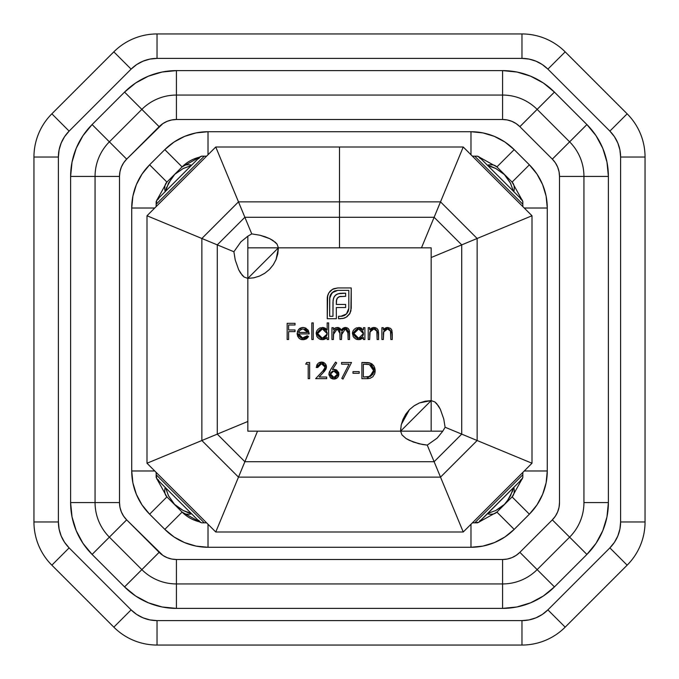 <?xml version="1.0" encoding="UTF-8"?>
<svg xmlns="http://www.w3.org/2000/svg" width="679" height="679" viewBox="0 0 679 679"><rect width="100%" height="100%" fill="white"/><g stroke="black" fill="none" stroke-linecap="round" stroke-linejoin="round"><path stroke-width="1.02" d="M400.61 431.165L401.96 434.891L406.059 438.532L413.426 442.08L422.542 444.507L427.252 445.11L437.183 438.082L442.801 431.165L431.165 431.165L431.165 400.61L434.874 401.951L436.707 403.64L440.323 409.25L443.752 418.968L445.11 427.252L442.801 431.165L431.165 431.165L431.165 400.61L434.874 401.951L438.524 406.042L440.323 409.25L443.752 418.968L445.11 427.252L442.801 431.165L437.183 438.082L427.252 445.11L434.127 461.72L461.72 434.127L445.11 427.252L461.72 434.127L461.72 244.873L431.165 257.528L461.72 244.873L434.127 217.28L421.472 247.835L434.127 217.28L244.873 217.28L217.28 244.873L233.89 251.748L240.926 241.809L247.835 236.199L247.835 278.39L244.126 277.049L242.293 275.36L238.677 269.75L235.248 260.032L233.89 251.748L240.926 241.809L247.835 236.199L251.748 233.89L244.873 217.28L251.748 233.89L260.074 235.257L269.741 238.677L272.941 240.468L277.04 244.109L278.39 247.835L431.165 247.835L431.165 400.61L425.207 401.196L419.469 402.936L414.19 405.762L409.556 409.556L405.762 414.19L402.936 419.469L401.196 425.207L400.61 431.165L247.835 431.165L247.835 278.39L244.126 277.049L240.476 272.958L238.677 269.75L235.248 260.032L233.89 251.748L217.28 244.873L217.28 434.127L247.835 421.472L217.28 434.127L244.873 461.72L434.127 461.72L427.252 445.11L418.926 443.743L409.259 440.323L406.059 438.532L401.96 434.891L400.61 431.165L431.165 431.165L400.61 431.165L431.165 400.61L431.165 247.835L247.835 247.835L278.39 247.835L247.835 278.39L253.793 277.804L259.531 276.064L264.81 273.238L269.444 269.444L273.238 264.81L276.064 259.531L277.804 253.793L278.39 247.835L277.04 244.109L275.351 242.276L269.741 238.677L265.574 236.92L260.074 235.257L251.748 233.89L247.835 236.199L247.835 431.165L400.61 431.165L401.17 425.326M158.742 198.803L156.832 199.974L199.974 156.832L198.803 158.742M480.129 158.597L479.026 156.832L522.168 199.974L520.403 198.871M198.803 520.258L199.974 522.168L156.832 479.026L158.742 480.197M520.403 480.129L522.168 479.026L479.026 522.168L480.129 520.403M511.796 224.129L514.648 222.95L511.796 224.129M454.871 167.204L456.05 164.352L454.871 167.204M526.887 217.874L524.46 218.884L526.887 217.874M463.239 147.004L531.996 215.761L531.996 463.239L463.239 531.996L215.761 531.996L147.004 463.239L147.004 215.761L215.761 147.004L463.239 147.004L215.761 147.004L147.004 215.761L147.004 463.239L215.761 531.996L238.482 477.133L201.867 440.518L217.28 434.127L244.873 461.72L257.528 431.165L238.482 477.133L244.873 461.72L434.127 461.72L440.518 477.133L238.482 477.133L201.867 440.518L201.867 238.482L217.28 244.873L217.28 434.127L147.004 463.239L201.867 440.518L201.867 238.482L238.482 201.867L244.873 217.28L217.28 244.873L147.004 215.761L201.867 238.482L238.482 201.867L339.5 201.867L339.5 247.835L339.5 217.28L244.873 217.28L215.761 147.004L238.482 201.867L440.518 201.867L434.127 217.28L339.5 217.28L339.5 147.004L339.5 201.867L440.518 201.867L477.133 238.482L477.133 440.518L440.518 477.133L434.127 461.72L461.72 434.127L477.133 440.518L461.72 434.127L461.72 244.873L477.133 238.482L461.72 244.873L434.127 217.28L463.239 147.004L440.518 201.867L477.133 238.482L477.133 440.518L440.518 477.133L238.482 477.133L215.761 531.996L463.239 531.996L440.518 477.133L463.239 531.996L531.996 463.239L477.133 440.518L531.996 463.239L531.996 215.761L477.133 238.482L531.996 215.761L463.239 147.004M461.126 152.113L460.116 154.54L461.126 152.113M511.796 454.871L514.648 456.05L511.796 454.871M526.887 461.126L524.46 460.116L526.887 461.126M224.129 167.204L222.95 164.352L224.129 167.204M217.874 152.113L218.884 154.54L217.874 152.113M454.871 511.796L456.05 514.648L454.871 511.796M461.126 526.887L460.116 524.46L461.126 526.887M167.204 224.129L164.352 222.95L167.204 224.129M152.113 217.874L154.54 218.884L152.113 217.874M224.129 511.796L222.95 514.648L224.129 511.796M217.874 526.887L218.884 524.46L217.874 526.887M167.204 454.871L164.352 456.05L167.204 454.871M152.113 461.126L154.54 460.116L152.113 461.126M317.84 366.745L317.738 367.475L321.481 363.749L322.143 363.8L324.367 365.158L324.918 367.763L323.45 370.327L315.659 378.67L326.65 378.67L326.65 377.015L319.122 377.015L324.316 371.43L326.37 367.746L326.081 365.022L325.02 363.443L321.557 362.085L319.503 362.476L317.789 363.664L316.287 367.475L317.738 367.475L318.824 364.81L321.074 363.766M341.571 364.156L349.065 364.156L341.775 378.398L343.022 379.086L351.527 362.501L341.571 362.501L341.571 364.156L341.571 362.501L341.571 364.156L349.065 364.156L341.775 378.398L343.022 379.086L351.527 362.501L341.571 362.501L351.527 362.501L343.022 379.086L341.775 378.398M366.898 378.67L370.123 378.313L372.907 376.718L374.774 373.543L375.088 369.571L373.968 366.117L371.396 363.588L367.746 362.603L361.89 362.501L361.89 378.67L366.898 378.67L361.89 378.67L366.898 378.67L375.156 370.793L370.284 363.087L361.89 362.501L361.89 378.67L361.89 362.501L365.149 362.501M305.389 337.624L307.222 335.766L302.019 338.184L299.795 336.996L298.556 333.907L309.132 333.907L308.427 330.724L305.754 328.05L303.089 327.473L300.508 328.016L298.904 329.179L297.444 331.53L297.538 335.952L298.785 337.964L300.721 339.305L303.055 339.704L306.263 338.889L307.562 337.828L308.512 336.445L307.222 335.766L305.949 337.259L303.683 338.193M327.168 322.915L327.168 329.969L323.781 327.626L320.021 327.915L318.018 329.239L316.643 331.208L316.176 333.559L317.203 336.988L319.979 339.262L323.713 339.576L327.168 337.455L327.168 339.5L328.619 339.5L328.619 322.915L327.168 322.915L328.619 322.915L327.168 322.915L327.168 329.969L322.389 327.473L316.176 333.559L322.338 339.704L327.168 337.455L327.168 339.5L328.619 339.5L328.619 322.915L328.619 339.5L327.168 339.5M305.711 364.156L308.198 364.156L308.198 378.67L309.649 378.67L309.649 362.501L306.662 362.501L305.711 364.156L306.662 362.501L305.711 364.156L308.198 364.156L308.198 378.67L309.649 378.67L309.649 362.501L306.662 362.501L309.649 362.501L309.649 378.67L308.198 378.67M369.665 339.5L368.213 339.5L369.665 339.5L370.114 331.411L371.371 329.816L373.9 328.925L375.886 329.493L376.803 330.749L377.125 339.5L378.576 339.5L378.22 330.317L376.964 328.449L374.154 327.473L371.617 328.084L369.665 329.816L369.665 327.685L368.213 327.685L368.213 339.5L368.213 327.685L368.213 339.5L369.665 339.5L369.885 332.056L373.9 328.925L376.955 331.25L377.125 339.5L378.576 339.5L378.576 333.465L374.154 327.473L369.665 329.816L369.665 327.685L368.213 327.685L369.665 327.685M363.443 327.685L363.443 329.867L360.048 327.618L356.305 327.915L354.302 329.239L352.919 331.208L352.452 333.559L353.479 336.988L356.254 339.262L359.989 339.576L363.443 337.455L363.443 339.5L364.895 339.5L364.895 327.685L363.443 327.685L364.895 327.685L363.443 327.685L363.443 329.867L358.665 327.473L352.452 333.559L358.614 339.704L363.443 337.455L363.443 339.5L364.895 339.5L364.895 327.685L364.895 339.5L363.443 339.5M383.338 339.5L381.895 339.5L383.338 339.5L383.796 331.411L385.052 329.816L387.582 328.925L389.568 329.493L390.484 330.749L390.807 339.5L392.258 339.5L391.902 330.317L390.646 328.449L387.836 327.473L385.299 328.084L383.338 329.816L383.338 327.685L381.895 327.685L381.895 339.5L381.895 327.685L381.895 339.5L383.338 339.5L383.567 332.056L387.582 328.925L390.629 331.25L390.807 339.5L392.258 339.5L392.258 333.465L387.836 327.473L383.338 329.816L383.338 327.685L381.895 327.685L383.338 327.685M333.389 339.5L331.938 339.5L333.389 339.5L333.686 331.683L335.384 329.442L337.208 328.925L338.677 329.307L339.806 330.809L340.018 339.5L341.469 339.5L342.055 330.953L343.396 329.485L345.297 328.925L346.697 329.247L347.86 330.58L348.106 339.5L349.558 339.5L349.235 330.181L348.132 328.415L345.552 327.473L342.988 328.288L341.223 330.334L340.315 328.661L338.711 327.668L335.604 327.821L333.389 329.739L333.389 327.685L331.938 327.685L331.938 339.5L331.938 327.685L331.938 339.5L333.389 339.5L333.389 334.526L337.208 328.925L340.018 333.491L340.018 339.5L341.469 339.5L341.469 334.9L345.297 328.925L348.106 333.092L348.106 339.5L349.558 339.5L349.558 333.1L345.552 327.473L341.223 330.334L337.463 327.473L335.027 328.076L333.389 329.739L333.389 327.685L331.938 327.685L333.389 327.685M311.831 339.5L313.274 339.5L313.274 322.915L311.831 322.915L311.831 339.5L311.831 322.915L311.831 339.5L313.274 339.5L313.274 322.915L311.831 322.915L313.274 322.915L313.274 339.5L311.831 339.5M330.554 290.782L332.54 289.313L328.814 292.912L327.354 296.927L327.244 318.723L336.351 318.723L336.317 307.536L345.636 307.536L345.636 304.438L336.317 304.438L336.394 300.441L337.344 298.064L339.772 296.528L345.636 296.35L345.636 293.209L339.984 293.328L336.512 294.423L334.204 296.689L333.083 300.093L332.965 316.304L329.663 316.304L329.807 296.816L331.496 293.32L334.62 290.96L337.709 290.374L348.819 290.374L348.819 308.291L348.225 311.381L346.443 313.978L344.559 315.396L342.335 316.168L338.524 316.304L338.524 318.723L342.971 318.485L346.273 317.152L349.159 314.521L350.899 310.948L351.23 287.955L337.709 287.955L333.754 288.711L337.709 287.955L332.54 289.313L328.814 292.912L327.668 295.501L327.244 318.723L336.351 318.723L336.317 307.536L345.636 307.536L345.636 304.438L336.317 304.438L336.657 299.354L337.675 297.708L339.237 296.689L345.636 296.35L345.636 293.209L338.015 293.761L335.214 295.416L333.516 298.166L332.965 302.07L332.965 316.304L329.663 316.304L329.663 298.378L332.039 292.742L337.709 290.374L348.819 290.374L348.819 308.291L346.443 313.978L340.765 316.304L338.524 316.304L338.524 318.723L343.684 318.298L346.273 317.152L349.88 313.426L351.23 308.291L351.23 287.955L337.709 287.955L351.23 287.955L351.23 308.3M352.978 373.28L359.191 373.28L359.191 371.625L352.978 371.625L352.978 373.28L352.978 371.625L352.978 373.28L359.191 373.28L359.191 371.625L352.978 371.625L359.191 371.625L359.191 373.28L352.978 373.28M330.732 369.461L328.925 374.163L330.334 377.66L333.822 379.086L337.412 377.677L338.796 375.114L338.532 372.287L335.927 369.682L332.404 369.495L336.682 362.968L335.562 362.085L330.732 369.461L335.562 362.085L330.732 369.461L328.925 374.163L333.822 379.086L338.88 374.129L334.085 369.342L332.404 369.495L336.682 362.968L335.562 362.085L336.682 362.968M288.609 339.5L287.158 339.5L288.609 339.5L288.609 331.624L295.034 331.624L295.034 329.969L288.609 329.969L288.609 324.986L295.034 324.986L295.034 323.331L287.158 323.331L287.158 339.5L287.158 323.331L287.158 339.5L288.609 339.5L288.609 331.624L295.034 331.624L295.034 329.969L288.609 329.969L288.609 324.986L295.034 324.986L295.034 323.331L287.158 323.331L295.034 323.331L295.034 324.986M504.404 504.404L495.746 510.54L487.794 513.392L495.746 510.54L500.245 507.697L504.497 504.497L507.688 500.262L504.404 504.404M182.159 166.847A36.666 36.666 0 0 1 199.677 157.129L182.099 166.907L199.651 157.155A36.666 36.666 0 0 0 182.099 166.907A24.444 12.57 45 0 1 191.622 165.184A24.444 12.57 -135 0 0 182.099 166.907L164.81 149.626A61.11 61.11 0 0 1 208.02 131.726L470.98 131.726A61.11 61.11 0 0 1 514.19 149.626L529.374 164.81A61.11 61.11 0 0 1 547.274 208.02L547.274 470.98A61.11 61.11 0 0 1 529.374 514.19L512.093 496.901L496.901 512.093L514.19 529.374L496.901 512.093L479.349 521.845L496.901 512.093A24.444 12.57 -135 0 1 487.378 513.816A24.444 12.57 45 0 0 496.901 512.093L512.093 496.901A24.444 12.57 -135 0 0 513.816 487.378A24.444 12.57 45 0 1 512.093 496.901L521.845 479.349L512.093 496.901L529.374 514.19L514.19 529.374L504.93 536.979L494.363 542.623L482.896 546.103L470.98 547.274L208.02 547.274L196.104 546.103L184.637 542.623L174.07 536.979L164.81 529.374L149.626 514.19L142.021 504.93L136.377 494.363L132.897 482.896L131.726 470.98L131.726 208.02L132.897 196.104L136.377 184.637L142.021 174.07L149.626 164.81L164.81 149.626L174.07 142.021L184.637 136.377L196.104 132.897L208.02 131.726L470.98 131.726L482.896 132.897L494.363 136.377L504.93 142.021L514.19 149.626L529.374 164.81L536.979 174.07L542.623 184.637L546.103 196.104L547.274 208.02L547.274 470.98L546.103 482.896L542.623 494.363L536.979 504.93L529.374 514.19L514.19 529.374A61.11 61.11 0 0 1 470.98 547.274L208.02 547.274A61.11 61.11 0 0 1 164.81 529.374L149.626 514.19A61.11 61.11 0 0 1 131.726 470.98L131.726 208.02A61.11 61.11 0 0 1 149.626 164.81L166.907 182.099L157.155 199.651L166.907 182.099A24.444 12.57 45 0 0 165.184 191.622A24.444 12.57 -135 0 1 166.907 182.099L149.626 164.81L164.81 149.626L182.099 166.907L174.503 174.503L183.254 168.46L191.206 165.608L182.999 168.604M187.896 512.62L191.206 513.392L183.228 510.523L178.738 507.688L174.503 504.497L166.907 496.901L149.626 514.19L166.907 496.901L157.155 479.349L166.907 496.901A24.444 12.57 -45 0 1 165.184 487.378A24.444 12.57 135 0 0 166.907 496.901L174.503 504.497L168.46 495.746L165.608 487.794L168.604 496.001M496.901 166.907A24.444 12.57 135 0 0 487.378 165.184A24.444 12.57 -45 0 1 496.901 166.907L479.349 157.155L496.901 166.907L514.19 149.626L496.901 166.907L504.497 174.503L496.901 166.907M491.104 166.38L487.794 165.6L495.772 168.477L504.497 174.503L510.54 183.254L513.4 191.206L510.396 182.999M645.05 521.964L645.05 157.036A61.11 61.11 0 0 0 627.15 113.826L565.174 51.85A61.11 61.11 0 0 0 521.964 33.95L157.036 33.95A61.11 61.11 0 0 0 113.826 51.85L51.85 113.826A61.11 61.11 0 0 0 33.95 157.036L33.95 521.964L58.394 521.964L59.098 529.111L61.186 535.994L64.573 542.334L69.131 547.885L131.115 609.869L136.666 614.427L143.006 617.814L149.889 619.902L157.036 620.606L521.964 620.606L529.111 619.902L535.994 617.814L542.334 614.427L547.885 609.869L609.869 547.885L614.427 542.334L617.814 535.994L619.902 529.111L620.606 521.964L620.606 157.036L619.902 149.889L617.814 143.006L614.427 136.666L609.869 131.115L547.885 69.131L542.334 64.573L535.994 61.186L529.111 59.098L521.964 58.394L157.036 58.394L149.889 59.098L143.006 61.186L136.666 64.573L131.115 69.131L69.131 131.115L64.573 136.666L61.186 143.006L59.098 149.889L58.394 157.036L58.394 521.964L58.394 157.036A36.666 36.666 0 0 1 69.131 131.115L51.85 113.826L69.131 131.115L131.115 69.131L113.826 51.85A61.11 61.11 0 0 1 157.036 33.95L157.036 58.394L157.036 33.95L521.964 33.95A61.11 61.11 0 0 1 565.174 51.85L547.885 69.131L565.174 51.85L627.15 113.826A61.11 61.11 0 0 1 645.05 157.036L620.606 157.036L645.05 157.036L645.05 521.964A61.11 61.11 0 0 1 627.15 565.174L609.869 547.885L547.885 609.869A36.666 36.666 0 0 1 521.964 620.606L157.036 620.606A36.666 36.666 0 0 1 131.115 609.869L69.131 547.885A36.666 36.666 0 0 1 58.394 521.964L33.95 521.964A61.11 61.11 0 0 0 51.85 565.174L113.826 627.15L131.115 609.869L113.826 627.15A61.11 61.11 0 0 0 157.036 645.05L521.964 645.05L521.964 620.606L521.964 645.05A61.11 61.11 0 0 0 565.174 627.15L627.15 565.174A61.11 61.11 0 0 0 645.05 521.964L620.606 521.964L645.05 521.964M608.384 176.421L608.384 502.579L606.975 516.889L602.799 530.647L596.026 543.319L586.902 554.437L554.437 586.902L543.319 596.026L530.647 602.799L516.889 606.975L502.579 608.384L176.421 608.384L162.111 606.975L148.353 602.799L135.681 596.026L124.563 586.902L92.098 554.437L82.974 543.319L76.201 530.647L72.025 516.889L70.616 502.579L70.616 176.421L72.025 162.111L76.201 148.353L82.974 135.681L92.098 124.563L124.563 92.098L135.681 82.974L148.353 76.201L162.111 72.025L176.421 70.616L502.579 70.616L516.889 72.025L530.647 76.201L543.319 82.974L554.437 92.098L586.902 124.563L596.026 135.681L602.799 148.353L606.975 162.111L608.384 176.421L583.94 176.421A48.888 48.888 0 0 0 569.622 141.852L537.148 109.378A48.888 48.888 0 0 0 502.579 95.06L176.421 95.06A48.888 48.888 0 0 0 141.852 109.378L109.378 141.852A48.888 48.888 0 0 0 95.06 176.421L95.06 502.579L119.504 502.579L119.971 507.349L121.363 511.932L123.62 516.159L126.667 519.868L162.841 555.38L167.068 557.637L171.651 559.029L176.421 559.496L502.579 559.496L507.349 559.029L511.932 557.637L516.159 555.38L519.868 552.333L552.333 519.868L555.38 516.159L557.637 511.932L559.029 507.349L559.496 502.579L559.496 176.421L559.029 171.651L557.637 167.068L555.38 162.841L552.333 159.132L519.868 126.667L516.159 123.62L511.932 121.363L507.349 119.971L502.579 119.504L176.421 119.504L171.651 119.971L167.068 121.363L162.841 123.62L126.667 159.132L123.62 162.841L121.363 167.068L119.971 171.651L119.504 176.421L119.504 502.579L119.504 176.421A24.444 24.444 0 0 1 126.667 159.132L109.378 141.852L126.667 159.132L159.132 126.667L141.852 109.378A48.888 48.888 0 0 1 176.421 95.06L176.421 119.504L176.421 70.616L176.421 95.06L502.579 95.06A48.888 48.888 0 0 1 537.148 109.378L519.868 126.667L554.437 92.098L537.148 109.378L569.622 141.852A48.888 48.888 0 0 1 583.94 176.421L559.496 176.421L608.384 176.421L608.384 502.579L583.94 502.579L583.94 176.421L583.94 502.579A48.888 48.888 0 0 1 569.622 537.148L552.333 519.868L519.868 552.333A24.444 24.444 0 0 1 502.579 559.496L176.421 559.496A24.444 24.444 0 0 1 159.132 552.333L126.667 519.868A24.444 24.444 0 0 1 119.504 502.579L95.06 502.579A48.888 48.888 0 0 0 109.378 537.148L141.852 569.622L159.132 552.333L141.852 569.622A48.888 48.888 0 0 0 176.421 583.94L502.579 583.94L502.579 559.496L502.579 583.94A48.888 48.888 0 0 0 537.148 569.622L569.622 537.148A48.888 48.888 0 0 0 583.94 502.579L608.384 502.579A73.332 73.332 0 0 1 586.902 554.437L554.437 586.902A73.332 73.332 0 0 1 502.579 608.384L176.421 608.384A73.332 73.332 0 0 1 124.563 586.902L92.098 554.437A73.332 73.332 0 0 1 70.616 502.579L70.616 176.421A73.332 73.332 0 0 1 92.098 124.563L109.378 141.852L92.098 124.563L124.563 92.098L141.852 109.378L109.378 141.852A48.888 48.888 0 0 0 95.06 176.421L119.504 176.421L95.06 176.421L95.06 502.579L70.616 502.579L95.06 502.579A48.888 48.888 0 0 0 109.378 537.148L126.667 519.868L109.378 537.148L141.852 569.622L124.563 586.902L141.852 569.622A48.888 48.888 0 0 0 176.421 583.94L176.421 559.496L176.421 583.94L502.579 583.94L502.579 608.384L502.579 583.94A48.888 48.888 0 0 0 537.148 569.622L519.868 552.333L537.148 569.622L569.622 537.148L586.902 554.437L552.333 519.868A24.444 24.444 0 0 0 559.496 502.579L559.496 176.421A24.444 24.444 0 0 0 552.333 159.132L569.622 141.852L552.333 159.132L519.868 126.667A24.444 24.444 0 0 0 502.579 119.504L502.579 95.06L502.579 119.504L176.421 119.504A24.444 24.444 0 0 0 159.132 126.667L124.563 92.098A73.332 73.332 0 0 1 176.421 70.616L502.579 70.616L502.579 95.06L502.579 70.616A73.332 73.332 0 0 1 554.437 92.098L586.902 124.563L569.622 141.852L586.902 124.563A73.332 73.332 0 0 1 608.384 176.421L606.975 162.111M182.099 166.907L166.907 182.099L174.503 174.503L183.254 168.46M512.093 182.099L504.497 174.503L512.093 182.099L521.845 199.651L512.093 182.099A24.444 12.57 135 0 1 513.816 191.622A24.444 12.57 -45 0 0 512.093 182.099L529.374 164.81L512.093 182.099L521.845 199.651M174.503 504.497L182.099 512.093A36.666 36.666 0 0 0 199.677 521.871L182.099 512.093L199.651 521.845A36.666 36.666 0 0 1 182.099 512.093A24.444 12.57 -45 0 0 191.622 513.816A24.444 12.57 135 0 1 182.099 512.093L164.81 529.374L182.099 512.093L174.503 504.497M188.219 512.721L183.228 510.523L174.596 504.404L168.46 495.746M166.38 187.896L165.608 191.206L168.477 183.228L174.596 174.596L171.159 178.95M512.62 491.104L513.392 487.794L510.523 495.772L507.841 500.05M490.781 166.279L495.772 168.477L504.404 174.596L510.54 183.254M472.406 522.83L474.748 522.83L472.406 522.83L474.748 522.83L522.83 474.748L522.83 472.406L522.83 477.422L522.83 472.406M156.17 472.406L156.17 474.748L156.17 472.406L156.17 474.748L204.252 522.83L206.594 522.83L201.578 522.83L199.363 521.362M477.422 522.83L474.748 522.83L479.026 522.168L477.422 522.83M522.83 204.252L522.83 206.594L522.83 204.252L474.748 156.17L477.422 156.17L472.406 156.17L474.748 156.17L522.83 204.252L522.83 201.578L522.83 206.594M157.638 479.637L156.17 477.422L156.17 474.748L156.832 479.026L199.974 522.168L201.578 522.83L206.594 522.83M199.363 157.638L201.578 156.17L199.974 156.832L156.832 199.974L156.17 204.252L204.252 156.17L201.578 156.17L206.594 156.17L204.252 156.17L156.17 204.252L156.17 206.594L156.17 201.578L157.638 199.363M156.17 204.252L156.17 206.594M511.16 224.393L510.642 224.605L511.16 224.393M511.16 454.607L510.642 454.395L511.16 454.607M454.607 511.16L454.395 510.642L454.607 511.16M224.393 511.16L224.605 510.642L224.393 511.16M33.95 157.036A61.11 61.11 0 0 1 51.85 113.826L113.826 51.85L131.115 69.131A36.666 36.666 0 0 1 157.036 58.394L521.964 58.394L521.964 33.95L521.964 58.394A36.666 36.666 0 0 1 547.885 69.131L609.869 131.115L627.15 113.826L609.869 131.115A36.666 36.666 0 0 1 620.606 157.036L620.606 521.964A36.666 36.666 0 0 1 609.869 547.885L627.15 565.174L565.174 627.15A61.11 61.11 0 0 1 521.964 645.05L157.036 645.05A61.11 61.11 0 0 1 113.826 627.15L51.85 565.174A61.11 61.11 0 0 1 33.95 521.964L33.95 157.036L58.394 157.036L33.95 157.036M512.662 490.959L507.688 500.262M166.338 188.041L171.312 178.738M51.85 565.174L69.131 547.885L51.85 565.174M157.036 645.05L157.036 620.606L157.036 645.05M565.174 627.15L547.885 609.869L565.174 627.15M154.744 208.02L131.726 208.02L154.744 208.02M154.744 470.98L131.726 470.98L154.744 470.98M208.02 131.726L196.104 132.897L208.02 131.726L208.02 154.744L208.02 131.726L196.104 132.897L184.637 136.377L174.07 142.021L164.81 149.626M470.98 131.726L470.98 154.744L470.98 131.726L482.896 132.897L470.98 131.726L482.896 132.897L494.363 136.377L482.896 132.897L494.363 136.377L504.93 142.021L514.19 149.626M208.02 524.256L208.02 547.274L208.02 524.256M470.98 524.256L470.98 547.274L470.98 524.256M547.274 208.02L546.103 196.104L547.274 208.02L524.256 208.02L547.274 208.02L546.103 196.104L542.623 184.637L536.979 174.07L529.374 164.81M547.274 470.98L524.256 470.98L547.274 470.98L546.103 482.896L547.274 470.98L546.103 482.896L542.623 494.363L546.103 482.896L542.623 494.363L536.979 504.93L529.374 514.19M95.06 176.421L70.616 176.421L95.06 176.421M109.378 537.148L92.098 554.437L109.378 537.148M176.421 583.94L176.421 608.384L176.421 583.94M537.148 569.622L554.437 586.902L537.148 569.622M479.629 521.362L522.168 479.026L522.83 477.422L521.362 479.629M522.83 474.748L474.748 522.83M204.252 522.83L156.17 474.748M521.362 199.371L522.83 201.578L522.168 199.974L479.026 156.832L477.422 156.17L479.629 157.638M496.026 168.613L495.492 168.324M596.026 135.681L586.902 124.563L596.026 135.681M516.889 72.025L502.579 70.616M176.421 70.616L162.111 72.025M135.681 82.974L124.563 92.098L135.681 82.974M72.025 162.111L70.616 176.421M70.616 502.579L72.025 516.889M82.974 543.319L92.098 554.437L82.974 543.319M162.111 606.975L176.421 608.384M502.579 608.384L516.889 606.975M543.319 596.026L554.437 586.902L543.319 596.026M606.975 516.889L608.384 502.579M149.626 164.81L142.021 174.07L149.626 164.81L142.021 174.07L136.377 184.637L132.897 196.104L131.726 208.02M131.726 470.98L132.897 482.896L131.726 470.98L132.897 482.896L136.377 494.363L142.021 504.93L149.626 514.19M164.81 529.374L174.07 536.979L164.81 529.374L174.07 536.979L184.637 542.623L196.104 546.103L208.02 547.274M470.98 547.274L482.896 546.103L470.98 547.274L482.896 546.103L494.363 542.623L504.93 536.979L514.19 529.374M168.613 182.974L168.324 183.508M496.901 512.093L479.349 521.845M363.443 337.455L362.976 337.964M362.51 338.388L359.989 339.576M357.417 339.602L355.193 338.685M354.26 337.913L352.987 336.113M352.486 332.956L352.571 332.362M352.902 331.242L353.411 330.3M359.531 327.533L361.338 328.05M363.358 334.543L363.443 333.618L358.665 338.252L353.903 333.576L358.682 328.925L360.507 329.256L357.74 329.009L358.682 328.925L363.443 333.618L362.654 336.249L361.313 337.505L358.665 338.252L359.598 338.176M357.748 338.167L355.321 336.894L354.005 334.492M362.586 330.868L363.367 332.744M363.324 332.506L361.33 329.68M362.654 336.249L363.121 335.392M354.268 335.333L355.304 336.877M356.908 329.247L357.757 329.009M356.144 329.621L354.404 331.522L356.874 329.264M354.387 331.547L354.158 332.099M354.031 332.523L354.396 331.539M370.08 329.307L369.665 329.816M372.83 327.626L371.574 328.101M372.898 327.609L373.425 327.524M375.063 327.558L376.955 328.441M377.779 329.374L378.559 332.617M378.576 333.465L378.576 339.5L377.125 339.5M377.125 333.941L376.709 330.529M377.057 331.946L376.955 331.25M375.886 329.493L376.582 330.274L374.426 328.959L373.221 328.984M372.576 329.145L371.371 329.816M372.092 329.349L371.634 329.621M370.089 331.471L369.775 332.651M369.741 332.965L369.665 335.231M376.582 330.274L376.803 330.749M384.212 328.848L385.256 328.101M385.324 328.067L386.512 327.626M386.58 327.609L387.106 327.524M387.836 327.473L390.637 328.441M391.443 329.357L392.241 332.617M392.258 333.465L392.258 339.5L390.807 339.5M390.807 333.941L390.391 330.529M390.739 331.946L390.629 331.25M390.264 330.291L388.108 328.959L386.903 328.984M385.774 329.349L385.316 329.621M383.669 331.734L383.465 332.617M383.423 332.999L383.346 334.433M333.737 329.273L333.389 329.739M335.604 327.821L334.552 328.424M336.826 327.516L338.091 327.524M338.414 327.584L339.848 328.246M340.62 329.06L340.977 329.705M341.571 329.748L341.885 329.323M341.978 329.205L342.785 328.432M343.005 328.28L343.532 327.965M344.211 327.685L344.873 327.524M345.976 327.499L345.552 327.473M346.977 327.719L348.845 329.281L349.439 331.148M349.464 331.394L349.515 331.98M349.558 333.1L349.558 339.5L348.106 339.5M348.047 331.649L347.86 330.588M347.623 330.096L346.502 329.154M346.018 329.001L343.396 329.485M341.562 332.897L341.639 332.311M341.486 333.898L341.469 334.9M341.469 339.5L340.018 339.5M340.018 333.491L340.009 332.718L340.018 333.491M339.967 331.955L339.806 330.809M339.687 330.461L339.347 329.884M338.677 329.307L338.023 329.026M337.947 329.009L336.292 329.052M335.859 329.205L335.392 329.442M334.068 330.783L333.389 334.526M333.499 332.617L333.686 331.683M336.733 328.959L337.208 328.925M344.796 328.959L345.662 328.942M348.089 332.37L348.106 333.092M349.235 330.181L348.845 329.281M326.234 338.388L323.713 339.576M321.142 339.602L318.918 338.685M317.984 337.913L316.711 336.113M316.21 332.956L316.295 332.362M316.626 331.242L317.135 330.3M323.085 327.516L322.389 327.473M323.204 327.524L325.071 328.11M325.105 328.127L326.243 328.925M324.248 329.264L322.406 328.925L325.784 330.266L327.083 332.693L326.837 335.392M324.197 337.921L320.581 337.904L323.323 338.176L322.389 338.252L317.628 333.576L317.73 334.492L317.628 333.576L322.406 328.925L327.168 333.618L327.091 332.744M319.868 329.621L318.128 331.522L317.628 333.576L319.045 330.257L321.464 329.009M327.049 332.506L326.31 330.868M327.142 334.085L322.389 338.252L320.581 337.904L318.459 336.181M327.083 334.543L326.378 336.249L324.206 337.921M318.112 331.547L317.882 332.099M304.141 338.1L303.623 338.201M304.447 338.015L305.923 337.276M308.512 336.445L307.222 335.766L308.512 336.445L303.055 339.704L297.105 333.627L298.471 329.68L297.105 333.627M308.079 337.166L306.28 338.88M306.246 338.897L303.886 339.661M301.875 339.619L300.755 339.322M300.687 339.296L299.295 338.456M298.785 337.964L297.139 334.221M302.418 327.507L298.471 329.68M298.981 329.103L301.96 327.567M301.204 337.947L302.868 338.252L298.556 333.907L309.132 333.907L307.85 329.799L303.776 327.507M307.85 329.799L308.156 330.249M309.055 332.803L309.106 333.355M298.556 333.907L298.87 335.562M298.904 335.647L299.261 336.334M300.576 337.633L301.035 337.879M299.388 328.729L300.508 328.016M302.444 338.235L303.25 338.244M305.949 337.259L306.84 336.309M300.797 329.544L303.165 328.925L307.68 332.455L307.112 331.012L307.68 332.455L298.709 332.455L299.762 330.393M299.634 330.554L302.418 328.976M298.947 331.785L299.244 331.14M306.704 330.444L305.414 329.459L307.112 331.012M304.727 329.179L305.414 329.459M350.194 312.832L349.88 313.426L350.194 312.832M347.351 316.406L346.273 317.152M345.085 317.797L344.363 318.086M340.765 318.723L338.524 318.723L338.524 316.304M340.765 316.304L342.055 316.219M342.335 316.168L345.857 314.513L347.444 312.79M348.217 311.389L348.777 309.081M337.709 290.374L333.245 291.724M333.236 291.724L330.002 296.027M329.977 296.095L329.663 298.378M334.204 296.689L335.833 294.873M341.995 293.209L345.636 293.209L345.636 296.35M340.883 296.367L338.804 296.867M339.772 296.528L337.675 297.708L336.402 300.415M336.394 300.457L336.317 301.561M345.636 304.438L345.636 307.536M336.351 316.304L336.351 318.723L327.244 318.723L327.244 298.378M327.27 297.648L327.482 296.205M328.458 293.523L328.814 292.912M329.654 291.741L330.376 290.952M333.143 288.991L332.54 289.313M336.657 299.354L336.835 298.904M330.257 295.314L330.605 294.61M344.559 315.396L343.846 315.727M349.159 314.521L349.88 313.426M367.704 362.594L368.697 362.713M369.02 362.764L369.665 362.9M371.413 363.596L372.296 364.182M373.263 365.124L373.976 366.117M374.672 367.636L374.884 368.374M375.071 369.427L375.139 370.182M375.156 370.793L375.063 372.177M374.986 372.652L374.418 374.494M370.08 378.322L369.58 378.441M368.519 378.593L367.712 378.653M365.192 377.015L363.341 377.015L363.341 364.156L369.444 364.615L373.705 370.785L373.484 372.652L372.746 374.367L370.259 376.438L363.341 377.015L363.341 364.156L368.714 364.436M373.628 369.665L371.956 366.1M369.919 364.776L372.644 366.949L373.688 370.284L369.817 376.599L370.632 376.268M373.221 373.458L373.62 371.982M373.645 371.761L373.688 371.26M369.249 376.743L369.817 376.599L369.249 376.743M333.245 369.384L334.56 369.359M335.944 369.69L336.75 370.123M336.767 370.131L338.813 373.263M338.515 376.056L338.023 376.972M336.911 378.093L335.766 378.721M335.732 378.738L334.823 378.992M333.822 379.086L334.806 378.992M332.863 379.001L330.97 378.203M329.018 375.105L328.95 374.647M328.976 373.492L329.077 372.932M329.086 372.881L329.756 371.107M338.796 375.114L338.855 374.621M338.796 373.195L338.532 372.287M336.334 376.539L333.245 377.371L331.012 376.064L333.907 377.422L336.334 376.539L337.361 374.876L336.334 376.539M331.471 376.539L330.665 375.504M330.452 374.876L330.376 374.222L333.779 370.997L337.429 374.222L333.907 377.422L330.393 373.891L330.435 374.816M334.45 371.048L336.275 371.871L337.361 373.594M336.589 372.16L337.132 372.915M330.376 374.222L330.631 372.941L332.438 371.226M320.038 364.003L319.351 364.36M318.824 364.81L318.366 365.387M318.095 365.905L317.882 366.558M326.65 377.015L326.65 378.67L326.65 377.015L319.122 377.015L323.17 372.695L326.438 366.889L321.557 362.085L316.287 367.475L317.738 367.475L316.287 367.475L316.321 366.949M316.669 365.421L317.144 364.479M318.544 363.01L320.827 362.128M321.557 362.085L322.033 362.102M322.508 362.162L323.433 362.408L322.508 362.162M323.739 362.535L324.248 362.824M325.547 364.071L326.421 366.414M326.421 367.322L326.438 366.898M326.37 367.763L325.827 369.359M325.699 369.58L325.385 370.063M324.876 370.751L324.316 371.421M315.659 378.67L326.65 378.67L315.659 378.67L321.931 371.982L315.659 378.67M324.918 367.763L322.949 370.887M324.324 369.181L324.698 368.476M323.917 364.665L321.481 363.749L324.986 367.025L324.927 366.397M324.918 366.354L324.384 365.175M326.081 365.022L326.353 365.939M295.034 329.969L295.034 331.624M361.313 337.505L360.481 337.921M359.59 338.176L358.665 338.252M358.215 328.95L358.682 328.925M359.607 329.009L361.338 329.68M325.063 329.68L325.784 330.266M327.142 333.151L327.168 333.618M307.68 332.455L298.709 332.455M365.726 364.173L366.974 364.233M370.259 376.438L369.817 376.599M367.517 376.947L366.354 376.998M333.907 377.422L332.6 377.21M332.489 371.201L333.779 370.997M335.112 371.209L336.275 371.871M542.623 184.637L546.103 196.104L542.623 184.637L536.979 174.07M184.637 136.377L196.104 132.897L184.637 136.377L174.07 142.021M136.377 184.637L132.897 196.104L136.377 184.637M136.377 494.363L132.897 482.896L136.377 494.363L142.021 504.93M184.637 542.623L196.104 546.103L184.637 542.623M494.363 542.623L482.896 546.103L494.363 542.623L504.93 536.979M596.026 543.319L586.902 554.437M135.681 596.026L124.563 586.902M82.974 135.681L92.098 124.563M543.319 82.974L554.437 92.098M431.038 400.61L419.681 402.851M419.291 403.012L414.665 405.448M413.757 406.05L409.726 409.395M409.378 409.743L401.382 424.333M400.737 428.407L400.61 430.944M401.221 425.071L402.876 419.63M402.995 419.333L405.711 414.266M405.838 414.063L409.445 409.675M409.675 409.445L414.088 405.83M414.326 405.669L419.333 402.995M419.554 402.902L430.987 400.61M247.835 278.39L253.674 277.83M253.929 277.779L259.37 276.124M259.667 276.005L264.734 273.289M264.937 273.162L269.325 269.555M269.555 269.325L273.17 264.912M273.331 264.674L276.005 259.667M276.098 259.446L278.39 248.013M276.336 258.852L276.124 259.37L276.336 258.852M259.446 276.098L254.345 277.686L259.446 276.098M402.902 419.554L401.281 424.816L402.902 419.554"/></g></svg>
